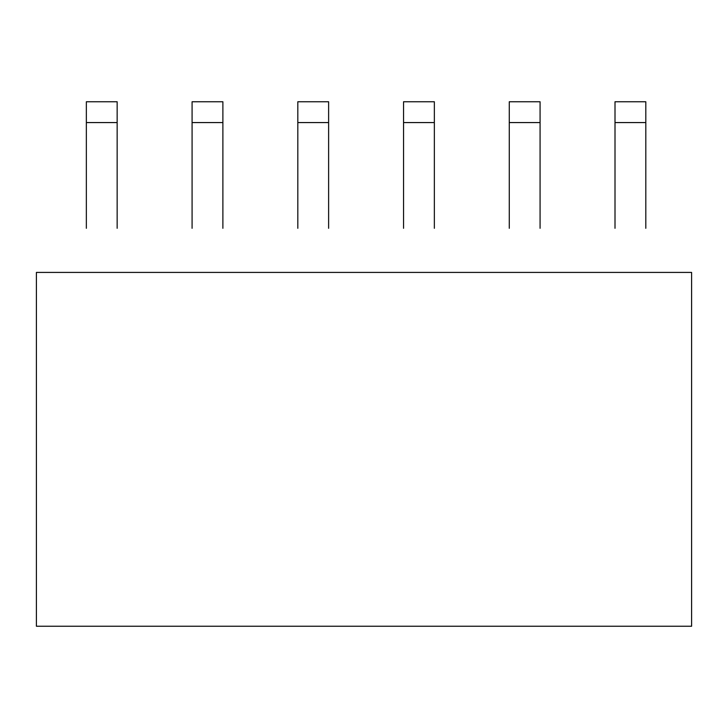 <?xml version="1.0" encoding="UTF-8"?>
<svg xmlns="http://www.w3.org/2000/svg" width="728" height="728" viewBox="0 0 728 728"><rect width="100%" height="100%" fill="white"/><g stroke="black" fill="none" stroke-linecap="round" stroke-linejoin="round"><path stroke-width="1.09" d="M36.4 626.244L691.6 626.244L691.6 272.418L36.4 272.418L36.4 626.244M86.35 228.301L86.35 101.756L117.153 101.756L117.153 122.568L86.35 122.568M117.153 122.568L117.153 228.301M222.886 228.301L222.886 122.568L192.083 122.568L192.083 228.301M192.083 122.568L192.083 101.756L222.886 101.756L222.886 122.568M328.619 228.301L328.619 122.568L297.816 122.568L297.816 228.301M297.816 122.568L297.816 101.756L328.619 101.756L328.619 122.568M434.352 228.301L434.352 122.568L403.549 122.568L403.549 228.301M403.549 122.568L403.549 101.756L434.352 101.756L434.352 122.568M540.076 228.301L540.076 122.568L509.272 122.568L509.272 228.301M509.272 122.568L509.272 101.756L540.076 101.756L540.076 122.568M645.809 228.301L645.809 122.568L615.005 122.568L615.005 228.301M615.005 122.568L615.005 101.756L645.809 101.756L645.809 122.568"/></g></svg>
